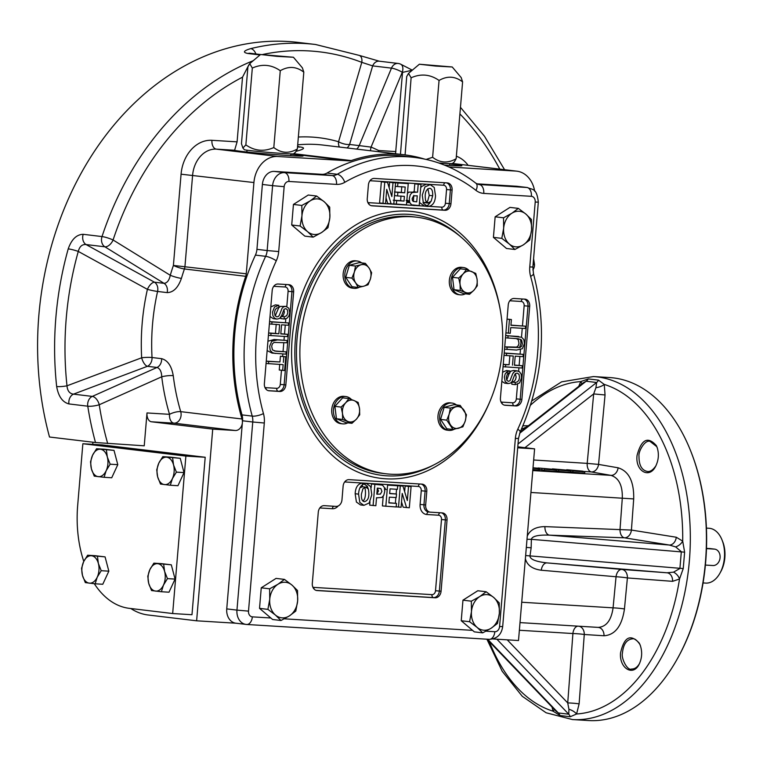 <?xml version="1.0" encoding="UTF-8"?>
<svg xmlns="http://www.w3.org/2000/svg" width="763" height="763" viewBox="0 0 763 763"><rect width="100%" height="100%" fill="white"/><g stroke="black" fill="none" stroke-linecap="round" stroke-linejoin="round"><path stroke-width="1.14" d="M147.784 576.275L149.853 569.665L153.849 563.17L161.47 563.638L171.303 564.82L175.07 579.098L169.004 592.202L161.384 591.735L151.551 590.552L148.709 583.352L147.784 576.275M153.849 563.17L171.303 564.82M163.683 564.353L164.608 571.43L167.45 578.631L175.07 579.098M167.45 578.631L163.454 585.126L161.384 591.735M148.709 583.352A13.744 8.565 93.5 0 1 149.853 569.665A13.744 8.565 -86.5 0 1 157.807 563.704A13.744 8.565 93.5 0 1 164.608 571.43A13.744 8.565 93.5 0 1 163.454 585.126A13.744 8.565 93.5 0 1 155.509 591.087A13.744 8.565 93.5 0 1 148.709 583.352M81.555 568.34L83.625 561.73L87.621 555.235L95.241 555.702L105.075 556.885L108.842 571.163L102.776 584.267L95.156 583.8L85.322 582.617L82.48 575.416L81.555 568.34M87.621 555.235L105.075 556.885M97.454 556.418L98.379 563.495L101.221 570.695L108.842 571.163M101.221 570.695L97.225 577.19L95.156 583.8M82.48 575.416A13.744 8.565 93.5 0 1 83.625 561.73A13.744 8.565 -86.5 0 1 91.579 555.769A13.744 8.565 93.5 0 1 98.379 563.495A13.744 8.565 93.5 0 1 97.225 577.19A13.744 8.565 93.5 0 1 89.281 583.151A13.744 8.565 93.5 0 1 82.48 575.416M90.501 461.844L92.571 455.234L96.567 448.739L104.188 449.207L114.021 450.389L117.788 464.667L111.722 477.772L104.092 477.304L94.259 476.122L91.426 468.921L90.501 461.844M96.567 448.739L114.021 450.389M106.391 449.922L107.316 456.999L110.158 464.2L117.788 464.667M110.158 464.2L106.171 470.695L104.092 477.304M91.426 468.921A13.744 8.565 93.5 0 1 92.571 455.234A13.744 8.565 -86.5 0 1 100.525 449.273A13.744 8.565 93.5 0 1 107.316 456.999A13.744 8.565 93.5 0 1 106.171 470.695A13.744 8.565 93.5 0 1 98.217 476.656A13.744 8.565 93.5 0 1 91.426 468.921M156.73 469.779L158.799 463.17L162.796 456.675L170.416 457.142L180.249 458.325L184.017 472.602L177.951 485.707L170.321 485.239L160.488 484.057L157.655 476.856L156.73 469.779M162.796 456.675L180.249 458.325M172.619 457.857L173.544 464.934L176.387 472.135L184.017 472.602M176.387 472.135L172.4 478.63L170.321 485.239M157.655 476.856A13.744 8.565 93.5 0 1 158.799 463.17A13.744 8.565 -86.5 0 1 166.744 457.209A13.744 8.565 93.5 0 1 173.544 464.934A13.744 8.565 93.5 0 1 172.4 478.63A13.744 8.565 93.5 0 1 164.446 484.591A13.744 8.565 93.5 0 1 157.655 476.856M453.022 429.521L446.765 420.146L449.169 414.195L450.361 408.091L444.152 407.347L454.004 404.657L460.203 405.401L466.46 414.776L465.277 420.88L462.874 426.832L453.022 429.521L446.822 428.777L440.566 419.402L444.152 407.347M450.361 408.091L460.203 405.401M446.765 420.146L440.566 419.402M449.169 414.195A10.997 8.593 -83.2 0 1 455.892 406.822A10.997 8.593 96.8 0 1 463.942 410.16A10.997 8.593 -83.2 0 1 465.277 420.88A10.997 8.593 -83.2 0 1 458.553 428.253A10.997 8.593 -83.2 0 1 450.504 424.905A10.997 8.593 -83.2 0 1 449.169 414.195M469.531 294.299L460.242 290.436L454.033 289.692L452.497 277.312L460.251 268.805L466.46 269.549L475.759 273.402L477.133 279.668L477.295 285.782L474.023 290.112L469.531 294.299L463.332 293.555L454.033 289.692M460.242 290.436L460.079 284.322L458.697 278.056L452.497 277.312M458.697 278.056L463.189 273.879L466.46 269.549M465.497 292.439A10.997 8.593 -83.2 0 1 460.079 284.322A10.997 8.593 96.8 0 1 463.189 273.879A10.997 8.593 -83.2 0 1 471.715 271.552A10.997 8.593 -83.2 0 1 477.133 279.668A10.997 8.593 -83.2 0 1 474.023 290.112A10.997 8.593 -83.2 0 1 465.497 292.439M448.778 430.37L447.07 430.16A13.744 10.739 -83.2 0 1 437.981 415.854A13.744 10.739 -83.2 0 1 450.342 402.864L452.049 403.074A13.744 10.739 96.8 0 0 439.679 416.064A13.744 10.739 96.8 0 0 448.778 430.37A13.744 10.739 96.8 0 0 454.099 429.302M456.484 404.953A13.744 10.739 96.8 0 0 452.049 403.074M342.558 423.856L340.861 423.656A13.744 10.739 -83.2 0 1 331.762 409.349A13.744 10.739 -83.2 0 1 344.132 396.359L345.83 396.56A13.744 10.739 96.8 0 0 333.469 409.55A13.744 10.739 96.8 0 0 342.558 423.856A13.744 10.739 96.8 0 0 347.814 422.836M351.438 399.526A13.744 10.739 96.8 0 0 345.83 396.56M348.863 398.582L345.591 402.912A10.997 8.593 -83.2 0 1 354.118 400.585L358.162 402.435L359.535 408.701L359.697 414.814L356.426 419.145L351.943 423.322L345.734 422.588L336.435 418.725L334.9 406.345L342.654 397.838L348.863 398.582L354.118 400.585A10.997 8.593 -83.2 0 1 359.535 408.701A10.997 8.593 -83.2 0 1 356.426 419.145A10.997 8.593 -83.2 0 1 347.899 421.472A10.997 8.593 -83.2 0 1 342.482 413.355L341.099 407.089L345.591 402.912A10.997 8.593 96.8 0 0 342.482 413.355L342.644 419.469L336.435 418.725M460.156 294.823L458.458 294.623A13.744 10.739 -83.2 0 1 449.359 280.317A13.744 10.739 -83.2 0 1 461.729 267.327L463.427 267.527A13.744 10.739 96.8 0 0 451.067 280.517A13.744 10.739 96.8 0 0 460.156 294.823A13.744 10.739 96.8 0 0 465.411 293.803M469.035 270.493A13.744 10.739 96.8 0 0 463.427 267.527M353.946 288.319L352.239 288.109A13.744 10.739 -83.2 0 1 343.15 273.803A13.744 10.739 -83.2 0 1 355.51 260.812L357.218 261.022A13.744 10.739 96.8 0 0 344.847 274.012A13.744 10.739 96.8 0 0 353.946 288.319A13.744 10.739 96.8 0 0 359.268 287.25M361.652 262.901A13.744 10.739 96.8 0 0 357.218 261.022M358.19 287.47L355.672 282.854A10.997 8.593 -83.2 0 0 363.722 286.201L368.043 284.78L370.446 278.829L371.629 272.725L369.111 268.109A10.997 8.593 -83.2 0 1 370.446 278.829A10.997 8.593 -83.2 0 1 363.722 286.201L358.19 287.47L351.991 286.726L345.734 277.351L349.32 265.295L359.173 262.606L365.372 263.349L369.111 268.109A10.997 8.593 96.8 0 0 361.061 264.771L365.372 263.349M480.251 258.857A129.205 100.983 -83.2 0 1 489.207 403.083A129.205 100.983 -83.2 0 1 385.925 473.775A129.205 100.983 -83.2 0 1 301.032 333.479A129.205 100.983 -83.2 0 1 416.665 217.197A129.205 100.983 -83.2 0 1 480.251 258.857M385.925 473.775L382.511 473.375A129.205 100.983 -83.2 0 1 297.627 333.069A129.205 100.983 -83.2 0 1 413.26 216.787L416.665 217.197M304.799 236.12L291.714 224.99L293.44 204.436L308.252 195.023L316.626 196.024L324.161 201.709A17.873 13.963 -83.2 0 1 329.845 217.55A17.873 13.963 -83.2 0 1 321.576 232.534A17.873 13.963 -83.2 0 1 307.623 231.685L300.097 226.001L301.948 215.843A17.873 13.963 96.8 0 0 307.623 231.685L313.183 237.131L304.799 236.12M506.508 248.49L493.423 237.36L495.149 216.806L509.961 207.383L518.344 208.385L525.869 214.069A17.873 13.963 -83.2 0 1 531.553 229.911A17.873 13.963 -83.2 0 1 523.284 244.894A17.873 13.963 -83.2 0 1 509.331 244.046L501.806 238.361L503.656 228.204A17.873 13.963 96.8 0 0 509.331 244.046L514.891 249.491L506.508 248.49M472.555 630.362L461.233 620.729L462.96 600.176L477.772 590.753L486.145 591.754L493.68 597.439A17.873 13.963 -83.2 0 1 499.355 613.28A17.873 13.963 -83.2 0 1 491.095 628.264A17.873 13.963 -83.2 0 1 477.142 627.415L469.607 621.731L471.467 611.573A17.873 13.963 96.8 0 0 477.142 627.415L482.693 632.861L474.319 631.859L472.555 630.362L284.313 618.822M270.846 617.992L259.525 608.359L261.251 587.806L276.063 578.392L284.437 579.394L291.971 585.078A17.873 13.963 -83.2 0 1 297.646 600.92A17.873 13.963 -83.2 0 1 289.377 615.903A17.873 13.963 -83.2 0 1 275.433 615.054L267.899 609.37L269.749 599.213A17.873 13.963 96.8 0 0 275.433 615.054L280.984 620.5L272.61 619.499L270.846 617.992L252.343 616.857A5.494 4.301 -83.2 0 1 248.509 611.125L264.303 423.007A21.993 17.187 -83.2 0 0 263.454 413.575A180.068 140.726 -83.2 0 1 276.282 260.793A21.993 17.187 -83.2 0 0 278.705 251.561L284.151 186.677A5.494 4.301 -83.2 0 1 288.9 181.46L336.512 184.379A21.993 17.187 -83.2 0 0 344.742 182.338A180.068 140.726 -83.2 0 1 475.969 190.378A21.993 17.187 -83.2 0 0 483.771 193.401L531.382 196.32A5.494 4.301 -83.2 0 1 535.216 202.061L529.77 266.945L532.879 267.031L538.325 202.138C536.685 187.479 532.402 190.035 527.452 187.536L517.228 186.315A13.744 10.739 -83.2 0 0 516.742 186.267L476.761 183.816M269.167 390.818A6.877 5.37 -83.2 0 1 268.919 390.79A6.877 5.37 -83.2 0 1 264.37 383.636L272.191 290.531A6.877 5.37 -83.2 0 1 278.133 284.017L288.862 284.675A6.877 5.37 -83.2 0 1 289.101 284.694A6.877 5.37 -83.2 0 1 293.65 291.847L285.829 384.953A6.877 5.37 -83.2 0 1 279.897 391.476L268.681 390.761M343.121 486.174A6.877 5.37 -83.2 0 1 349.053 479.66L422.015 484.133A6.877 5.37 -83.2 0 1 422.263 484.152A6.877 5.37 -83.2 0 1 426.803 491.305L425.659 505.001A6.877 5.37 96.8 0 0 430.208 512.154A6.877 5.37 96.8 0 0 430.446 512.173L442.244 512.898A6.877 5.37 -83.2 0 1 442.492 512.917A6.877 5.37 -83.2 0 1 447.042 520.07L441.062 591.268A6.877 5.37 -83.2 0 1 435.12 597.782L317.103 590.552A6.877 5.37 -83.2 0 1 316.855 590.533A6.877 5.37 -83.2 0 1 312.305 583.38L318.285 512.183A6.877 5.37 -83.2 0 1 324.227 505.659L336.025 506.384A6.877 5.37 96.8 0 0 341.967 499.87L343.121 486.174M368.415 184.961A6.877 5.37 -83.2 0 1 374.356 178.437L447.309 182.91A6.877 5.37 -83.2 0 1 447.557 182.939A6.877 5.37 -83.2 0 1 452.097 190.092L450.952 203.778A6.877 5.37 -83.2 0 1 445.01 210.292L372.048 205.829A6.877 5.37 -83.2 0 1 371.81 205.8A6.877 5.37 -83.2 0 1 367.261 198.647L368.415 184.961M524.906 299.144A6.877 5.37 -83.2 0 1 525.144 299.163A6.877 5.37 -83.2 0 1 529.694 306.316L521.873 399.421A6.877 5.37 -83.2 0 1 515.941 405.935L505.211 405.277A6.877 5.37 -83.2 0 1 504.963 405.258A6.877 5.37 -83.2 0 1 500.423 398.105L508.234 305A6.877 5.37 -83.2 0 1 514.176 298.486L524.906 299.144M515.244 384.666L515.273 382.473L517.495 381.815L518.869 380.136L519.546 377.599L519.031 374.356L517.247 373.117L515.769 373.431L514.758 374.614L512.049 381.595L510.447 383.14L508.12 383.57L505.24 381.729L504.333 377.17L505.23 373.803L507.128 371.667L509.827 370.952L509.798 373.155L507.319 374.251L506.289 377.199L506.727 380.212L508.396 381.357L510.027 380.689L512.65 373.803L514.51 371.495L517.066 370.856L519.613 371.867L521.205 374.299L521.53 377.885L519.565 382.931L515.244 384.666L511.83 384.266L511.868 382.063L514.09 381.405L515.464 379.726L516.141 377.189L515.454 373.679M513.842 372.706L513.289 372.697M508.12 383.57L504.715 383.169L501.825 381.309M270.817 306.936L275.424 304.876L278.829 305.286L278.8 307.489L276.578 308.147L275.195 309.816L274.518 312.363L275.033 315.605L276.826 316.845L278.295 316.531L279.306 315.338L282.024 308.366L283.617 306.812L285.953 306.383L288.824 308.233L289.74 312.782L288.843 316.149L286.936 318.295L284.237 319.01L280.832 318.6L280.86 316.397M275.214 315.872L278.609 307.956L280.212 306.411L285.953 306.383M389.14 187.669L389.597 182.281L395.568 182.853L393.784 204.055L387.709 203.483L386.021 197.884M391.114 203.883L386.736 189.377L385.544 203.549L379.573 202.977L381.347 181.775L387.518 182.357L391.839 196.52L393.002 182.691L389.597 182.281M394.49 182.719L408.253 183.625L406.469 204.827L393.803 203.902M393.25 200.23L400.613 200.679L401.004 195.957M394.452 191.971L401.309 192.39L401.796 186.62M416.741 192.181L414.137 191.828L414.805 183.826L420.985 184.408L419.202 205.609L411.591 204.827L409.702 202.453M407.432 193.373L408.796 192.123L416.55 192.142M430.561 201.899L428.1 205.104L424.562 206.096L420.022 202.948L419.516 201.833M420.699 187.803L421.51 186.544L426.393 184.188L430.17 184.627L434.252 187.488L435.511 195.814C435.12 202.634 432.478 206.182 427.595 206.468L423.427 203.349L422.273 195.137L424.915 186.945L430.17 184.627M433.384 465.115A131.265 102.585 -83.2 0 1 295.424 338.801A131.265 102.585 -83.2 0 1 357.37 227.946A131.265 102.585 -83.2 0 1 460.738 236.835M327.022 173.048A188.308 147.173 -83.2 0 1 404.113 156.167L414.328 157.388A188.308 147.173 -83.2 0 0 337.236 174.279L327.022 173.048A13.744 10.739 -83.2 0 1 321.881 174.326L332.096 175.557A8.25 5.141 93.5 0 1 336.512 184.379M370.57 150.759A8.25 5.026 112.4 0 1 371.066 147.106L402.273 72.256A8.25 4.979 -64.8 0 0 400.67 64.187A8.25 8.25 0 0 0 398.143 63.453A8.25 6.447 96.8 0 0 391.476 68.136L372.649 65.885L349.588 144.465A8.25 2.823 16.4 0 1 338.553 141.746L361.786 62.356L372.649 65.885A8.25 6.447 -83.2 0 1 379.306 61.202L359.335 55.422L315.548 44.492L298.543 42.461A288.652 225.59 96.8 0 0 49.509 437.018L95.489 442.521L144.236 445.811L147.001 412.945L169.529 414.328A8.25 5.141 -86.5 0 0 173.954 423.16L235.262 430.504L212.724 429.121L196.625 620.805L236.082 623.228M196.625 620.805L148.089 614.988A94.841 59.113 93.5 0 1 130.816 608.521M492.936 638.965L518.506 640.529L534.596 448.844L517.781 446.832M236.32 623.237A13.744 10.739 -83.2 0 1 235.834 623.199A13.744 10.739 -83.2 0 1 226.745 608.893L242.357 422.979A8.25 6.447 96.8 0 1 235.262 430.504M278.705 251.561L267.155 250.55L272.601 185.667L262.386 184.446L256.94 249.329L267.155 250.55A13.744 10.739 -83.2 0 1 265.638 256.32A188.308 147.173 -83.2 0 0 252.229 416.112L242.005 414.881A13.744 10.739 -83.2 0 1 242.539 420.775L242.405 422.387A8.25 6.447 96.8 0 0 242.024 418.992L180.717 411.648A8.25 2.489 -16.6 0 0 169.529 414.328A197.932 154.689 -83.2 0 1 161.737 376.788A8.25 1.545 173 0 1 173.249 375.673C171.561 365.954 167.688 360.289 161.632 358.667A8.25 6.447 -83.2 0 1 156.997 367.461C159.972 368.491 161.546 371.6 161.737 376.788L99.238 404.752A8.25 4.664 -114.1 0 0 92.304 396.407A8.25 6.447 96.8 0 0 87.774 406.193L68.947 403.932A8.25 6.447 -83.2 0 1 73.477 394.147C69.605 393.67 67.44 390.885 66.991 385.811L141.66 357.78A8.25 3.5 -110.7 0 0 147.402 366.307L73.477 394.147L92.304 396.407L156.997 367.461L147.402 366.307A8.25 6.447 96.8 0 0 152.028 357.523A8.25 1.125 -3.1 0 0 141.66 357.78A196.501 153.573 96.8 0 1 147.412 289.349L78.284 251.418C79.552 246.487 82.137 244.198 86.038 244.551A8.25 6.447 -83.2 0 1 83.196 234.308C76.567 234.499 71.579 239.353 68.222 248.872A8.25 1.001 15.7 0 1 78.284 251.418A281.843 220.259 -83.2 0 0 66.991 385.811A8.25 1.459 173.8 0 1 56.662 386.517C58.408 396.426 62.509 402.235 68.947 403.932M242.005 414.881A188.308 147.173 -83.2 0 1 255.424 255.1A13.744 10.739 -83.2 0 0 256.94 249.329M262.386 184.446A13.744 10.739 -83.2 0 1 274.26 171.408L321.881 174.326M395.387 503.265L395.863 497.562M396.159 493.966L396.56 489.274M396.865 485.649L402.959 486.069L407.337 500.576L408.529 486.412L405.124 486.002L411.095 486.575L409.311 507.767L403.141 507.195L401.519 501.882M404.648 491.658L405.124 486.002M385.82 506.327L387.594 485.134L397.714 485.754L397.409 489.321L390.055 488.873L389.655 493.594L396.512 494.014L396.207 497.581L389.359 497.161L388.872 502.922L396.464 503.389L396.169 506.966L382.406 505.926L383.226 496.179M387.594 485.134L397.714 485.754M389.674 493.394L396.512 494.014M388.892 502.731L396.464 503.389M377.332 497.772L376.531 497.724L375.854 505.716L369.683 505.144L369.969 501.749M371.142 487.719L371.467 483.942L373.431 484.066M363.903 505.335L359.821 502.464L358.562 494.138C358.944 487.328 361.586 483.78 366.478 483.494L370.637 486.603L371.8 494.825L369.149 503.008L363.903 505.335L360.498 504.925L356.416 502.054L355.157 493.728C355.51 487.166 358.019 483.599 362.692 483.046L367.232 486.193L368.119 488.578M266.268 361.118L279.935 361.958L280.412 356.254L285.763 356.779L284.609 370.532L279.258 370.007L279.735 364.247M269.587 321.604L288.605 322.968L288.414 325.238L281.557 324.819L280.794 333.917L287.651 334.337L280.813 333.717M268.633 332.973L275.453 333.393L276.216 324.294M275.433 353.479L272.477 352.716L270.226 350.389L269.663 346.307L271.704 341.261L277.532 339.907L287.136 340.489L286.936 342.768L274.06 342.434L272.401 343.808L271.676 346.259L272.458 349.902L275.729 351.199L286.173 351.867L285.982 354.156L272.029 353.069L267.145 350.599M281.318 316.359L283.35 315.3L284.37 312.353L283.96 309.377M284.237 319.01L284.265 316.807L286.754 315.71L287.785 312.763L287.346 309.74L285.801 308.614L284.046 309.273L281.423 316.149L279.554 318.467L276.998 319.106L273.316 318.667L270.016 316.483M267.937 341.223L274.127 339.497L287.136 340.489M274.337 350.942L286.173 351.867M510.943 325.105L525.593 326.202L525.402 328.491L510.733 327.594L510.256 333.297L505.898 332.887M507.052 319.077L511.41 319.544L510.924 325.305L525.593 326.202M514.462 365.057L522.274 365.735L522.083 368.014L503.055 366.707M503.256 364.371L509.102 364.733L509.865 355.634M504.209 353.002L523.227 354.366L523.036 356.645L515.206 356.159L514.443 365.258L522.274 365.735M505.678 335.462L521.596 337.246L523.847 339.573L524.4 343.646L522.369 348.691L516.532 350.055L504.524 349.177M520.49 339.277L520.995 343.245L519.527 347.661M502.588 372.23L506.422 370.541L509.827 370.952M506.699 380.174L509.341 373.193M509.808 372.392L511.105 371.085L513.661 370.446L517.343 370.885M504.725 346.841L516.599 347.117L518.258 345.744L518.993 343.293L518.211 339.649L516.322 338.61M432.669 195.786C432.879 191.036 431.877 188.537 429.645 188.28C425.716 189.329 424.4 193.535 425.687 200.898L428.262 202.815L431.143 201.213L432.669 195.786L429.254 195.376L427.843 188.699M426.469 202.023L427.738 200.803L429.254 195.376M417.542 192.228L418.21 184.236L414.805 183.826M418.21 184.236L420.985 184.408M409.674 202.367L409.321 198.428L410.322 194.613L412.201 192.534L416.55 192.171M416.732 201.861L417.247 195.805L413.641 195.853L412.163 198.542L412.373 200.364L413.193 201.394L416.732 201.861L413.327 201.461L413.842 195.395M396.359 204.207L396.655 200.631L404.018 201.089L404.409 196.368L397.561 195.948L397.866 192.371L404.714 192.791L405.201 187.03L397.609 186.563L397.904 182.996L394.5 182.586M397.904 182.996L408.253 183.625M396.655 200.631L394.099 200.326M404.018 201.089L400.613 200.679M397.561 195.948L394.5 195.586M397.866 192.371L394.795 192.009M404.714 192.791L401.309 192.39M397.609 186.563L395.282 186.286M393.002 182.691L395.568 182.853M382.978 203.387L384.752 182.185L381.347 181.775M384.752 182.185L387.518 182.357M361.404 494.176C361.185 498.916 362.196 501.425 364.428 501.682C368.348 500.633 369.673 496.427 368.386 489.064L365.811 487.147L362.93 488.74L361.404 494.176M362.826 500.852C366.841 499.298 365.439 485.421 364.199 487.528M365.992 487.166L362.587 486.756L360.107 487.652M373.088 505.554L374.871 484.352L371.467 483.942M374.871 484.352L382.482 485.125L384.371 487.509M384.399 487.595L384.743 491.525L383.751 495.34L381.872 497.428L377.513 497.791M377.332 488.091L376.827 494.157L380.422 494.1L381.91 491.41L380.88 488.568L377.332 488.091L378.505 491L376.865 493.747M406.545 507.605L402.225 493.442L401.071 507.261L396.178 506.832M398.505 507.109L400.279 485.907L396.874 485.497M400.279 485.907L402.959 486.069M408.529 486.412L411.095 486.575M284.265 316.807L281.28 316.445M276.721 319.077L274.461 318.095L272.868 315.653L272.544 312.067L274.499 307.022L278.829 305.286M287.651 334.337L287.46 336.607L270.846 335.586L271.037 333.317L278.857 333.793L279.62 324.704L269.387 323.932M271.8 324.218L271.99 321.948L269.577 321.662M271.99 321.948L288.605 322.968M270.846 335.586L268.433 335.3M271.037 333.317L268.624 333.03M278.857 333.793L275.453 333.393M282.663 370.417L283.149 364.657L266.068 363.465M268.481 363.751L268.671 361.471L266.258 361.176M268.671 361.471L279.935 361.958M283.34 362.368L283.817 356.655L280.412 356.254M283.817 356.655L285.763 356.779M509.798 373.155L506.394 372.745M515.273 382.473L511.868 382.063M505.468 366.993L505.659 364.714L503.246 364.428M505.659 364.714L509.102 364.733M512.507 365.143L513.27 356.044L504.009 355.329M506.422 355.625L506.613 353.345L504.2 353.059M506.613 353.345L523.227 354.366M506.937 349.464L507.128 347.194L504.715 346.898M507.128 347.194L520.004 347.527L521.673 346.154L522.397 343.693L521.615 340.06L518.344 338.762L505.478 337.809M507.891 338.095L508.082 335.806L505.678 335.52M508.082 335.806L518.64 336.483M508.301 333.183L509.465 319.42L507.052 319.134M509.465 319.42L511.41 319.544M94.307 583.714A96.214 59.962 -86.5 0 0 129.243 608.33L172.667 613.538L185.886 456.083L82.862 443.732L77.683 505.344A96.214 59.962 -86.5 0 0 83.777 561.406M185.886 456.083L205.199 457.266L191.98 614.72L172.667 613.538M205.199 457.266L102.175 444.915L82.862 443.732M293.431 57.254L260.574 54.497L276.959 56.357L293.431 57.254L302.386 67.84L303.808 72.151C296.387 66.429 288.538 65.952 280.269 70.711C271.475 64.588 262.157 63.701 252.324 68.05L245.867 144.894C254.661 151.017 263.979 151.904 273.812 147.555C281.223 153.277 289.072 153.764 297.351 148.995L295.539 152.18L293.602 153.821A24.74 0.696 4.8 0 1 268.9 152.428A24.74 0.696 4.8 0 1 244.313 149.682L242.882 147.984L245.867 144.894M280.269 70.711L273.812 147.555M252.324 68.05L249.73 63.644L247.908 66.839L241.461 143.673L242.882 147.984M303.808 72.151L297.351 148.995M452.23 66.982L419.364 64.226L435.759 66.085L452.23 66.982L461.186 77.578L462.597 81.889C455.177 76.166 447.337 75.68 439.059 80.449C430.265 74.316 420.947 73.429 411.114 77.788L405.086 154.899M426.145 159.419L432.611 157.283C440.022 163.015 447.862 163.492 456.15 158.733L454.328 161.918L452.392 163.549A24.74 0.696 4.8 0 1 438.878 163.024M439.059 80.449L432.611 157.283M411.114 77.788L408.529 73.382L406.708 76.567L400.451 154.345M462.597 81.889L456.15 158.733M572.879 471.935L570.438 471.782L570.6 470.428L566.718 470.008M566.747 469.741L582.627 471.143C586.242 472.087 583.027 471.982 572.994 470.828L584.849 471.715L584.706 473.079L581.32 473.07L572.851 472.192L572.994 470.828L582.741 471.505M533.013 467.795L538.955 468.291L539.632 469.111L539.489 470.475L532.87 469.455M544.238 470.18L539.575 469.636M545.64 469.111C552.975 469.96 555.187 470.027 552.288 469.293L538.106 467.986L553.995 469.388C557.639 470.332 554.424 470.227 544.362 469.073L556.217 469.96L556.074 471.324L552.698 471.315L544.21 470.437L544.362 469.073L554.1 469.75M558.564 471.057L556.122 470.905L556.284 469.55L552.402 469.131M552.431 468.863L568.311 470.266C571.973 471.21 568.759 471.105 558.678 469.951L570.543 470.838L570.39 472.202L567.004 472.192L558.535 471.315L558.678 469.951L568.416 470.628M525.373 558.726C527.099 565.211 532.393 569.045 541.272 570.228L616.046 576.752A8.25 0.505 -174.3 0 1 627.396 577.944L624.458 608.96C621.931 626.061 615.112 634.997 604.01 635.77L584.267 634.492L579.117 703.877L576.58 713.987L570.228 716.753L560.032 715.532L553.032 711.164L552.05 707.053M541.272 570.228A8.25 5.15 -85 0 1 547.033 562.903C535.941 561.663 530.247 559.413 529.951 556.141L531.162 547.777L526.317 547.424M656.333 445.573L657.115 447.404C659.165 453.813 658.679 460.099 655.655 466.26C649.38 479.288 635.045 471.095 637.067 455.406C641.387 439.316 647.806 436.035 656.333 445.573M578.764 386.326L580.71 381.605L588.302 378.915L598.488 380.136L604.258 384.428L605.049 394.967L598.554 464.409L618.116 467.795C628.884 471.191 634.072 481.567 633.7 498.926L631.421 530.066L676.276 537.238L682.704 541.139L684.621 552.174L683.238 568.569L679.528 579.012L672.575 581.33L627.396 577.944A8.25 6.276 94.2 0 0 621.797 569.427L666.986 572.784L673.51 572.155L679.909 568.483L681.321 551.678L675.627 546.899L669.313 545.03L624.458 537.81A8.25 6.266 99.1 0 0 631.421 530.066L544.935 526.623C535.95 526.718 530.066 529.875 527.271 536.093M522.913 425.83L528.368 425.744M639.26 643.095L640.147 644.993C642.398 651.497 642.122 657.792 639.308 663.905C633.49 676.857 619.213 668.56 620.519 653.052C624.134 636.943 630.381 633.624 639.26 643.095M521.72 602.245L613.08 607.844C611.287 620.309 606.318 626.824 598.173 627.396L598.23 627.405M684.621 552.174L531.363 539.336C532.202 536.141 538.201 534.749 549.36 535.149L624.458 537.81A8.25 5.141 -88 0 1 620.033 529.284L622.303 498.067C622.627 485.43 618.841 477.857 610.934 475.368L532.774 470.571M486.899 639.203L502.188 671.249L522.254 696.276L546.108 712.776L572.422 719.557L588.521 720.539A171.818 107.087 -86.5 0 0 677.859 657.859A171.818 107.087 -86.5 0 0 690.563 450.675A171.818 107.087 -86.5 0 0 613.404 377.895A171.818 107.087 -86.5 0 0 609.542 377.551L593.442 376.56L561.568 381.853L531.859 400.899M556.151 711.335L558.316 712.947L568.769 714.206L568.921 709.285L567.729 702.923A8.25 0.591 -175.7 0 1 579.117 703.877M605.049 394.967L593.671 393.927L595.932 387.69L596.628 382.501L586.175 381.242L583.38 382.711L520.061 432.239M530.571 405.134A166.515 103.778 -86.5 0 1 580.71 381.605A8.25 3.596 -151.4 0 1 581.721 384.018M588.302 378.915A8.25 6.686 -79.4 0 1 586.175 381.242L519.632 433.289M598.488 380.136A8.25 6.18 -86.5 0 1 596.628 382.501L518.02 443.98M675.627 546.899A8.25 5.112 -38.9 0 0 682.704 541.139A166.515 103.778 -86.5 0 0 604.258 384.428A8.25 3.481 -16 0 1 595.932 387.69M618.116 467.795A8.25 6.342 -80.1 0 1 610.934 475.368L591.325 471.935A8.25 6.39 100 0 0 598.554 464.409L587.195 463.379L593.671 393.927L524.934 447.69M554.339 709.437A8.25 3.205 -18.4 0 1 553.032 711.164A166.515 103.778 -86.5 0 1 489.369 641.673M487.662 639.251L558.316 712.947A8.25 6.705 -86.5 0 1 560.032 715.532M496.875 639.203L568.769 714.206A8.25 6.161 -80.2 0 1 570.228 716.753M568.921 709.285A8.25 3.872 -153.8 0 1 576.58 713.987A166.515 103.778 -86.5 0 0 679.528 579.012A8.25 5.37 50.4 0 0 673.51 572.155M676.276 537.238A8.25 6.257 -80.9 0 1 669.313 545.03L549.36 535.149A8.25 5.141 92 0 1 544.935 526.623M507.242 639.842L567.729 702.923L572.908 633.538A8.25 0.582 -175.7 0 1 584.267 634.492A8.25 6.409 93.6 0 0 579.003 626.223M531.162 547.777L531.363 539.336L527.004 539.279M683.238 568.569L525.64 555.55M672.575 581.33A8.25 6.266 94.2 0 0 666.986 572.784L547.033 562.903L621.797 569.427A8.25 5.15 -85 0 0 616.046 576.752L613.08 607.844A8.25 0.553 -174.8 0 1 624.458 608.96M559.956 469.989C567.348 470.838 569.56 470.895 566.604 470.17L554.873 469.092L561.816 470.237M561.854 469.884L556.284 469.55M541.968 468.673L541.816 470.037M539.632 469.111L538.325 469.035L538.182 470.399M538.325 469.035L532.984 468.091M537.362 468.196L533.203 467.938L537.867 468.768L537.362 468.196L537.305 468.673M574.262 470.866C581.673 471.715 583.895 471.772 580.92 471.048L569.188 469.97L576.122 471.114M576.16 470.761L570.6 470.428M677.859 657.859L678.307 657.057A170.445 106.229 -86.5 0 0 690.896 451.524L690.563 450.675M657.277 447.881L656.714 446.593L649.981 441.357C644.792 439.593 638.211 451.629 638.993 456.169C638.917 465.268 641.769 470.38 647.529 471.496C650.257 471.849 653.042 469.96 655.875 465.84M527.128 426.631L521.367 429.369M640.31 645.441L639.632 644.029C636.79 640.081 634.492 638.335 632.718 638.812C626.757 639.375 623.323 644.134 622.427 653.109C620.987 658.316 627.453 671.078 631.535 669.037C634.759 669.075 637.41 667.244 639.489 663.543M255.901 53.973A8.25 4.931 -103.9 0 0 250.722 48.622C243.435 50.787 242.52 52.418 247.965 53.505A8.25 6.447 -83.2 0 1 250.169 53.286A8.25 6.447 -83.2 0 1 250.188 53.286L249.749 53.257M92.762 444.343L92.933 442.216M212.724 429.121L151.417 421.777A8.25 5.141 93.5 0 1 147.001 412.945M248.919 64.721L242.529 77.158L237.093 141.851L211.952 140.306A35.737 27.926 96.8 0 0 181.069 174.193L173.401 265.448A197.932 154.689 96.8 0 0 170.263 275.281C169.214 280.355 167.145 283.044 164.055 283.34A8.25 6.447 -83.2 0 1 167.173 292.611C173.401 292.448 178.141 287.708 181.413 278.39A8.25 1.097 16.5 0 1 170.263 275.281L113.077 239.983A8.25 1.297 -161.7 0 0 102.013 236.568L83.196 234.308M290.817 154.193A34.364 0.973 -175.2 0 1 295.663 154.746A34.364 0.973 -175.2 0 1 303.083 155.976A34.364 0.973 -175.2 0 1 269.263 154.107A34.364 0.973 -175.2 0 1 234.613 150.254L234.603 150.187M291.018 153.897L349.187 160.859L277.675 156.482L216.368 149.138L234.613 150.254L237.093 141.851M378.582 151.723A8.25 5.141 93.5 0 1 378.629 150.521A197.932 154.689 -83.2 0 0 371.066 147.106L359.182 145.609L391.476 68.136A8.25 1.755 22.6 0 1 402.273 72.256A280.412 219.143 -83.2 0 1 402.54 72.39L395.539 153.754M402.54 72.39L412.287 70.206M253.259 60.678A288.652 225.59 96.8 0 0 102.013 236.568A8.25 6.447 96.8 0 0 104.865 246.802L86.038 244.551L154.46 282.196A8.25 3.672 -61.2 0 0 147.412 289.349A8.25 0.668 -167.3 0 0 157.579 291.456A8.25 6.447 96.8 0 0 154.46 282.196L164.055 283.34L104.865 246.802A8.25 4.836 -58.3 0 0 113.077 239.983A280.412 219.143 96.8 0 1 242.529 77.158M379.306 61.202A8.25 6.447 -83.2 0 1 379.316 61.202L398.143 63.453M359.335 55.422A8.25 5.045 111.1 0 1 361.786 62.356A281.843 220.259 -83.2 0 0 262.777 54.459M296.616 150.616A8.25 4.902 -105.2 0 0 297.618 150.883C304.59 148.957 305.362 147.65 299.926 146.954A8.25 6.447 -83.2 0 1 299.153 147.021M242.024 418.992A189.691 148.241 96.8 0 1 245.724 276.311A8.25 6.447 96.8 0 0 246.258 273.803L253.917 182.548L181.069 174.193M277.675 156.482A27.487 21.488 96.8 0 0 253.917 182.548M349.187 160.859A8.25 6.447 96.8 0 0 351.199 160.583L293.736 153.697M424.342 159.028A189.691 148.241 96.8 0 0 404.276 154.803A189.691 148.241 96.8 0 0 351.199 160.583M449.607 163.931A34.364 0.973 -175.2 0 1 454.452 164.474A34.364 0.973 -175.2 0 1 461.873 165.705A34.364 0.973 -175.2 0 1 444.447 165.094M534.682 191.217A27.487 21.488 96.8 0 0 516.837 171.17A27.487 21.488 96.8 0 0 515.864 171.084L448.911 166.973M534.596 448.844L517.695 447.814M362.253 486.727L362.711 483.055M367.508 486.756A151.293 118.236 -83.2 0 1 365.963 487.156M486.145 591.754L479.736 596.58L471.334 601.177L471.467 611.573A17.873 13.963 -83.2 0 1 479.736 596.58A17.873 13.963 -83.2 0 1 493.68 597.439L499.231 602.884L499.355 613.28L497.505 623.438L491.095 628.264L482.693 632.861M469.607 621.731L461.233 620.729M471.334 601.177L462.96 600.176M284.437 579.394L278.018 584.22L269.625 588.817L269.749 599.213A17.873 13.963 -83.2 0 1 278.018 584.22A17.873 13.963 -83.2 0 1 291.971 585.078L297.522 590.524L297.646 600.92L295.796 611.077L289.377 615.903L280.984 620.5M267.899 609.37L259.525 608.359M269.625 588.817L261.251 587.806M518.344 208.385L511.925 213.211L503.532 217.808L503.656 228.204A17.873 13.963 -83.2 0 1 511.925 213.211A17.873 13.963 -83.2 0 1 525.869 214.069L531.43 219.515L531.553 229.911L529.703 240.068L523.284 244.894L514.891 249.491M501.806 238.361L493.423 237.36M503.532 217.808L495.149 216.806M316.626 196.024L310.217 200.85L301.824 205.447L301.948 215.843A17.873 13.963 -83.2 0 1 310.217 200.85A17.873 13.963 -83.2 0 1 324.161 201.709L329.711 207.154L329.845 217.55L327.985 227.708L321.576 232.534L313.183 237.131M301.824 205.447L293.44 204.436M300.097 226.001L291.714 224.99M355.529 266.039L354.337 272.143L351.934 278.094L355.672 282.854A10.997 8.593 -83.2 0 1 354.337 272.143A10.997 8.593 -83.2 0 1 361.061 264.771L355.529 266.039L349.32 265.295M351.934 278.094L345.734 277.351M351.943 423.322L342.644 419.469M341.099 407.089L334.9 406.345M706.481 548.32L714.33 549.102A8.25 6.447 -83.2 0 1 714.626 549.122A8.25 6.447 -83.2 0 1 720.062 557.896A8.25 6.447 -83.2 0 1 712.957 565.526L705.384 565.068M706.471 548.616L714.33 549.102M709.876 548.568L709.294 548.492M703.066 582.932L705.718 583.094A27.468 17.12 -86.5 0 0 719.995 573.08A27.468 17.12 -86.5 0 0 724.411 557.724A27.468 17.12 -86.5 0 0 722.027 539.966A27.468 17.12 -86.5 0 0 709.075 528.273L706.424 528.11M719.995 573.08L720.882 571.468A24.712 15.403 -86.5 0 0 724.85 557.648A24.712 15.403 -86.5 0 0 722.704 541.663L722.027 539.966M529.77 266.945A21.993 17.187 -83.2 0 0 530.619 276.378A180.068 140.726 -83.2 0 1 517.791 429.168A21.993 17.187 -83.2 0 0 515.368 438.401L499.574 626.509A5.494 4.301 -83.2 0 1 494.825 631.726L486.021 631.182M489.36 402.74A134.345 104.989 -83.2 0 1 365.296 474.891A134.345 104.989 -83.2 0 1 292.172 338.553A134.345 104.989 -83.2 0 1 392.106 211.752A134.345 104.989 -83.2 0 1 500.394 310.665M517.552 384.314L516.322 398.887A4.12 3.224 -83.2 0 1 512.765 402.788L502.035 402.139A4.12 3.224 -83.2 0 1 500.938 401.815M273.65 286.44A4.12 3.224 -83.2 0 1 274.499 286.354L285.228 287.002A4.12 3.224 -83.2 0 1 288.099 291.313L286.821 306.583M424.447 206.086L368.872 202.681A4.12 3.224 -83.2 0 1 367.785 202.357M369.874 180.86A4.12 3.224 -83.2 0 1 370.713 180.774L443.675 185.247A4.12 3.224 -83.2 0 1 446.546 189.548L445.401 203.244A4.12 3.224 -83.2 0 1 441.834 207.154L424.562 206.096M478.487 184.474L526.966 187.498L516.742 186.267M531.382 196.32A8.25 5.141 -86.5 0 0 526.966 187.498A13.744 10.739 -83.2 0 1 527.452 187.536M494.825 631.726A8.25 5.141 93.5 0 1 489.207 639.337A8.25 5.141 93.5 0 1 489.026 639.327L246.916 624.487M252.343 616.857A8.25 5.141 93.5 0 1 246.726 624.477A8.25 5.141 93.5 0 1 246.544 624.468A13.744 10.739 -83.2 0 1 246.058 624.42A13.744 10.739 -83.2 0 1 236.959 610.114L226.745 608.893M248.509 611.125L236.959 610.114L252.753 422.006L264.303 423.007M242.539 420.775L252.753 422.006A13.744 10.739 -83.2 0 0 252.229 416.112A8.25 2.403 -15.6 0 0 263.454 413.575M242.405 422.387L242.357 422.979M276.282 260.793A8.25 1.974 24.9 0 0 265.638 256.32L255.424 255.1M284.151 186.677L272.601 185.667A13.744 10.739 -83.2 0 1 284.485 172.638L274.26 171.408M288.9 181.46A8.25 5.141 93.5 0 0 284.485 172.638L332.096 175.557A13.744 10.739 -83.2 0 0 337.236 174.279A8.25 4.435 59.9 0 1 344.742 182.338M421.214 484.085A6.877 5.37 -83.2 0 1 425.105 491.105L426.803 491.305M362.816 483.055L418.382 486.46A4.12 3.224 -83.2 0 1 421.252 490.771L425.105 491.105L423.951 504.791L425.659 505.001M428.739 511.973A6.877 5.37 -83.2 0 1 428.501 511.944A6.877 5.37 -83.2 0 1 423.951 504.791L420.108 504.457A9.623 7.516 -83.2 0 0 426.813 514.5L438.611 515.225A4.12 3.224 -83.2 0 1 441.491 519.536L435.511 590.734A4.12 3.224 -83.2 0 1 431.944 594.644L313.927 587.405A4.12 3.224 -83.2 0 1 312.83 587.081M441.443 512.85A6.877 5.37 -83.2 0 1 445.334 519.87L447.042 520.07M441.491 519.536L445.334 519.87L439.354 591.067L441.062 591.268M435.511 590.734L439.354 591.067A6.877 5.37 -83.2 0 1 433.422 597.582L435.12 597.782M431.944 594.644A2.747 1.717 -86.5 0 0 433.422 597.582L316.197 590.4M316.616 590.495L317.103 590.552M344.571 482.082A4.12 3.224 -83.2 0 1 345.42 481.987L362.692 483.046M338.171 505.974A9.623 7.516 -83.2 0 1 332.391 508.721A2.747 1.717 93.5 0 1 333.803 506.25M319.745 508.082A4.12 3.224 -83.2 0 1 320.594 507.996L332.391 508.721M421.252 490.771L420.108 504.457M446.508 182.862A6.877 5.37 -83.2 0 1 450.399 189.882L452.097 190.092M446.546 189.548L450.399 189.882L449.245 203.578L450.952 203.778M445.401 203.244L449.245 203.578A6.877 5.37 -83.2 0 1 443.313 210.092L445.01 210.292M441.834 207.154A2.747 1.717 -86.5 0 0 443.313 210.092L371.152 205.667M371.571 205.772L372.048 205.829M288.061 284.628A6.877 5.37 -83.2 0 1 291.952 291.647L293.65 291.847M288.099 291.313L291.952 291.647L284.132 384.752L285.829 384.953M281.471 370.274L280.279 384.418L284.132 384.752A6.877 5.37 -83.2 0 1 278.19 391.266L279.897 391.476M280.279 384.418A4.12 3.224 -83.2 0 1 276.721 388.329A2.747 1.717 93.5 0 0 278.19 391.266L268.261 390.656M276.721 388.329L265.991 387.671A4.12 3.224 -83.2 0 1 264.895 387.346M285.791 318.8L285.476 322.587M285.267 325.048L284.523 333.956M284.313 336.416L283.998 340.117M283.798 342.577L283.044 351.485M282.835 353.956L282.634 356.407M524.105 299.096A6.877 5.37 -83.2 0 1 527.996 306.116L529.694 306.316M509.694 300.908A4.12 3.224 -83.2 0 1 510.542 300.813L521.272 301.471A4.12 3.224 -83.2 0 1 524.143 305.782L527.996 306.116L520.175 399.221L521.873 399.421M516.322 398.887L520.175 399.221A6.877 5.37 -83.2 0 1 514.233 405.735L515.941 405.935M512.765 402.788A2.747 1.717 -86.5 0 0 514.233 405.735L504.305 405.124M504.725 405.22L505.211 405.277M524.143 305.782L522.464 325.83M522.254 328.3L521.501 337.208M520.452 349.731L520.099 353.994M519.889 356.445L519.136 365.363M518.935 367.814L518.649 371.247M483.771 193.401A8.25 5.141 93.5 0 0 479.345 184.579A13.744 10.739 -83.2 0 1 478.868 184.532L475.931 183.263A8.25 4.654 127.9 0 1 475.969 190.378M370.961 179.658A2.747 1.717 -86.5 0 0 370.713 180.774M368.872 202.681A2.747 1.717 -86.5 0 0 369.101 204.417M445.077 182.777A2.747 1.717 -86.5 0 0 443.675 185.247M345.668 480.881A2.747 1.717 -86.5 0 0 345.42 481.987M419.784 484A2.747 1.717 -86.5 0 0 418.382 486.46M320.594 507.996A2.747 1.717 93.5 0 1 320.841 506.88M428.625 511.963A2.747 1.717 -86.5 0 0 426.813 514.5M440.022 512.765A2.747 1.717 -86.5 0 0 438.611 515.225M313.927 587.405A2.747 1.717 -86.5 0 0 314.146 589.15M502.035 402.139A2.747 1.717 -86.5 0 0 502.254 403.875M510.79 299.706A2.747 1.717 -86.5 0 0 510.542 300.813M522.674 299.01A2.747 1.717 -86.5 0 0 521.272 301.471M286.63 284.542A2.747 1.717 -86.5 0 0 285.228 287.002M274.499 286.354A2.747 1.717 93.5 0 1 274.747 285.238M265.991 387.671A2.747 1.717 -86.5 0 0 266.211 389.407M358.562 494.138L355.157 493.728M499.574 626.509L502.683 626.585L518.478 438.477L520.166 432.02C543.075 380.365 547.5 327.537 533.451 273.555L532.879 267.031M515.368 438.401L518.478 438.477M517.791 429.168A8.25 1.974 24.9 0 1 520.166 432.02M530.619 276.378A8.25 2.403 -15.6 0 0 533.451 273.555M535.216 202.061L538.325 202.138M584.305 471.486L591.325 471.935A8.25 5.007 -86.4 0 1 587.195 463.379L533.661 459.994M526.089 550.237L526.556 544.61M633.7 498.926L530.934 492.469M598.173 627.396L520.013 622.608L598.192 627.396A8.25 6.352 -86.4 0 1 598.202 627.405A8.25 6.352 -86.4 0 1 604.01 635.77M572.422 719.557A171.818 107.087 -86.5 0 0 689.609 557.715A171.818 107.087 -86.5 0 0 597.305 376.912A171.818 107.087 -86.5 0 0 593.442 376.56M519.365 630.257L572.908 633.538A8.25 5.007 -86.5 0 1 577.868 626.156M95.489 442.521A288.652 225.59 -83.2 0 1 87.774 406.193A8.25 1.736 -8.8 0 0 99.238 404.752A280.412 219.143 -83.2 0 0 107.707 443.57M68.222 248.872A288.652 225.59 96.8 0 0 56.662 386.517M260.03 54.955L247.965 53.505M315.548 44.492A288.652 225.59 96.8 0 0 250.722 48.622M246.258 273.803L173.401 265.448A8.25 1.364 -161.1 0 0 184.427 268.967A8.25 6.447 96.8 0 0 184.951 266.459L192.61 175.204A27.487 21.488 96.8 0 1 216.368 149.138A8.25 5.141 93.5 0 1 211.952 140.306M456.36 156.215A35.737 27.926 -83.2 0 1 468.139 165.333M459.908 113.935A280.412 219.143 -83.2 0 1 499.775 169.119M378.295 151.684A8.25 4.96 -63.8 0 1 378.629 150.521L395.892 151.579M532.851 269.94A8.25 8.25 0 0 0 534.396 263.731A8.25 1.736 171.2 0 1 533.051 264.961M452.268 163.597L454.557 163.73A8.25 5.141 93.5 0 1 452.936 163.091M429.779 203.282L423.007 202.472M409.34 200.831L406.832 200.526M367.375 487.729A65.98 41.116 93.5 0 1 367.718 487.242M339.411 147.03A8.25 5.103 -73.6 0 1 338.553 141.746A196.501 153.573 96.8 0 0 298.362 137.025M346.993 147.936A8.25 6.447 96.8 0 0 349.588 144.465L359.182 145.609A8.25 6.447 -83.2 0 1 356.588 149.09M515.864 171.084L454.557 163.73A27.487 21.488 -83.2 0 1 455.53 163.826L516.837 171.17M297.618 150.883A189.691 148.241 96.8 0 0 296.263 151.255M298.562 146.992A8.25 6.447 -83.2 0 1 298.495 146.982L299.506 147.145L297.599 146.086M299.926 146.954L298.695 146.801M297.704 144.836A189.691 148.241 -83.2 0 1 323.159 145.084L404.276 154.803M151.417 421.777L173.954 423.16A8.25 6.447 96.8 0 0 180.717 411.648A189.691 148.241 -83.2 0 1 173.249 375.673M245.724 276.311L184.427 268.967A189.691 148.241 96.8 0 0 181.413 278.39M161.632 358.667L152.028 357.523A189.691 148.241 -83.2 0 1 157.579 291.456L167.173 292.611M502.683 626.585C501.482 634.606 496.99 638.86 489.207 639.337L246.726 624.477L235.834 623.199M428.501 511.944L430.208 512.154M428.072 202.796L424.667 202.386M427.595 206.468L424.18 206.058M416.608 205.447L417.227 205.524M412.449 205.085L415.854 205.495M411.076 205.19L414.481 205.6M411.104 205.066L414.509 205.466M406.755 201.489L408.682 201.718M407.48 202.481L409.817 202.758M406.86 200.259L407.928 200.383M406.097 200.469L409.502 200.879M413.336 191.799L416.741 192.209M366.478 483.494L363.074 483.084M373.431 484.028L376.846 484.438M373.851 484.114L377.256 484.524M374.814 484.057L378.219 484.467M376.188 483.952L379.592 484.362M376.159 484.076L379.564 484.486M384.562 488.139L385.382 488.244M384.762 489.407L386.145 489.569M475.931 183.263C457.247 168.795 436.713 160.173 414.328 157.388M260.574 54.497L249.73 63.644M419.364 64.226L408.529 73.382M449.483 165.418L449.636 163.625M290.693 155.681L290.846 153.888M246.859 151.999L247.012 150.206M556.132 711.316L486.994 639.203M657.115 447.414L657.42 448.272M655.655 466.26L656.075 465.468M640.138 645.002L640.453 645.813M639.308 663.905L639.709 663.114M534.396 263.731L533.575 258.714M504.581 169.701L484.505 136.3L460.461 107.316M412.335 70.167L400.67 64.187M260.536 54.526L250.188 53.286M709.58 548.521L714.626 549.122"/></g></svg>
